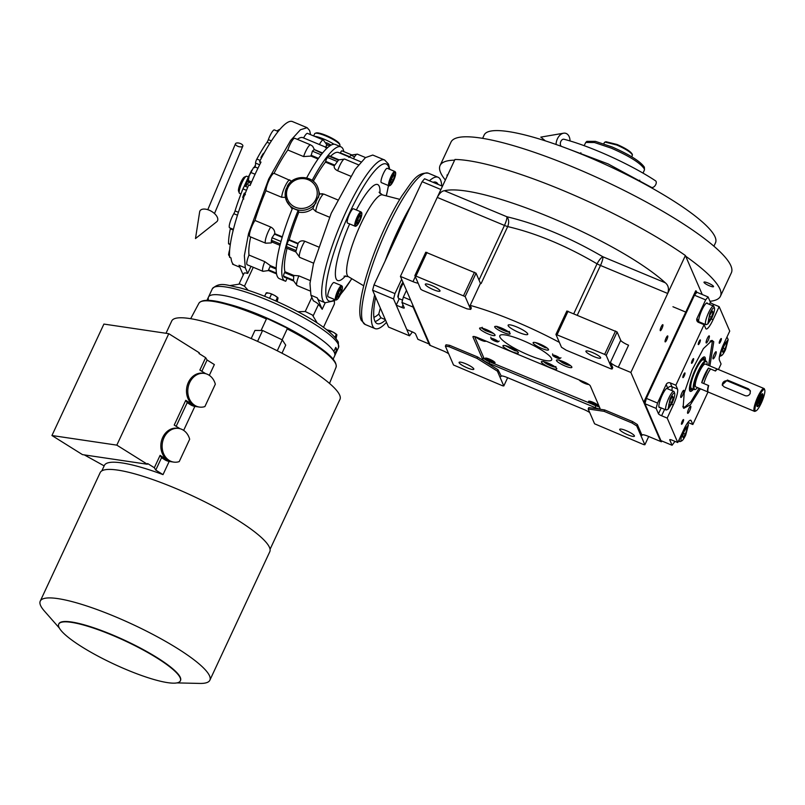 <?xml version="1.0" encoding="UTF-8"?>
<svg xmlns="http://www.w3.org/2000/svg" width="805" height="805" viewBox="0 0 805 805"><rect width="100%" height="100%" fill="white"/><g stroke="black" fill="none" stroke-linecap="round" stroke-linejoin="round"><path stroke-width="1.21" d="M508.166 325.683A10.827 2.073 -155 0 0 518.108 332.113A10.827 2.073 -155 0 0 527.748 334.327A10.827 2.073 -155 0 0 527.718 333.834A10.827 2.073 -155 0 0 517.776 327.394A10.827 2.073 -155 0 0 508.126 325.18A10.827 2.073 -155 0 0 508.166 325.683M418.137 283.169A7.738 1.479 25 0 1 412.985 281.649L400.417 276.407L454.946 159.471A156.22 29.966 25 0 1 685.397 255.527L702.252 294.519M448.647 353.737A7.738 1.479 25 0 0 442.841 350.698L430.273 345.456L400.417 276.407M445.376 346.16L446.01 344.792L449.683 345.335L477.617 356.977L476.973 358.356L449.039 346.703L445.376 346.16L453.517 365.007L502.572 385.776L503.799 385.957L497.389 371.135L476.973 358.356M501.233 376.005L498.023 369.757L477.617 356.977M500.972 376.569A7.738 1.479 25 0 1 500.952 376.207A7.738 1.479 25 0 1 507.09 377.475L583.907 409.493A7.738 1.479 25 0 1 589.713 412.542M632.006 422.977L632.65 421.599L604.716 409.956L588.807 407.592L588.173 408.97L594.583 423.802L643.638 444.581L644.865 444.763L636.715 425.925L632.006 422.977L604.072 411.325L588.173 408.97M632.65 421.599L637.359 424.547L642.038 435.364A7.738 1.479 25 0 1 642.008 435.012A7.738 1.479 25 0 1 648.156 436.28L660.724 441.512L643.738 402.238L695.701 290.796L696.919 292.296L708.098 296.944L705.653 299.873L694.474 295.214L696.919 292.296M612.102 369.002L606.215 355.377L604.646 354.391L555.933 334.417L561.477 347.247L566.187 350.195L610.884 368.821L612.102 369.002L612.746 367.623L610.452 362.31A7.738 1.479 25 0 0 618.3 367.231L630.868 372.463L660.724 441.512L661.418 441.804L644.433 402.52L696.395 291.088M559.364 342.367A103.634 19.884 -155 0 0 470.19 305.387L471.338 308.023L470.694 309.402L465.149 296.572L476.057 273.187L480.454 283.36L470.19 305.387M584.017 381.942L477.868 337.698A6.188 1.187 -155 0 0 472.948 336.681A6.188 1.187 -155 0 0 472.968 336.963L482.678 359.412A6.188 1.187 -155 0 0 488.957 363.347L595.106 407.592A6.188 1.187 -155 0 0 600.017 408.598A6.188 1.187 -155 0 0 599.997 408.316L590.296 385.867A6.188 1.187 -155 0 0 584.017 381.942M494.723 327.041A8.503 1.63 -155 0 0 502.541 332.093A8.503 1.63 -155 0 0 510.118 333.834A8.503 1.63 -155 0 0 510.088 333.441A8.503 1.63 -155 0 0 502.28 328.39A8.503 1.63 -155 0 0 494.703 326.649A8.503 1.63 -155 0 0 494.723 327.041M533.131 343.051A8.503 1.63 -155 0 0 540.95 348.102A8.503 1.63 -155 0 0 548.527 349.843A8.503 1.63 -155 0 0 548.497 349.45A8.503 1.63 -155 0 0 540.688 344.399A8.503 1.63 -155 0 0 533.111 342.658A8.503 1.63 -155 0 0 533.131 343.051M556.466 360.6A8.503 1.63 -155 0 0 564.285 365.651A8.503 1.63 -155 0 0 571.862 367.392A8.503 1.63 -155 0 0 571.832 367A8.503 1.63 -155 0 0 564.013 361.948A8.503 1.63 -155 0 0 556.436 360.207A8.503 1.63 -155 0 0 556.466 360.6M541.393 362.139A8.503 1.63 -155 0 0 549.201 367.191A8.503 1.63 -155 0 0 556.778 368.942A8.503 1.63 -155 0 0 556.758 368.539A8.503 1.63 -155 0 0 548.94 363.488A8.503 1.63 -155 0 0 541.363 361.747A8.503 1.63 -155 0 0 541.393 362.139M502.984 346.13A8.503 1.63 -155 0 0 510.793 351.181A8.503 1.63 -155 0 0 518.37 352.932A8.503 1.63 -155 0 0 518.35 352.53A8.503 1.63 -155 0 0 510.531 347.478A8.503 1.63 -155 0 0 502.954 345.737A8.503 1.63 -155 0 0 502.984 346.13M479.649 328.581A8.503 1.63 -155 0 0 487.468 333.632A8.503 1.63 -155 0 0 495.045 335.373A8.503 1.63 -155 0 0 495.015 334.981A8.503 1.63 -155 0 0 487.196 329.929A8.503 1.63 -155 0 0 479.619 328.188A8.503 1.63 -155 0 0 479.649 328.581M551.576 358.557A28.618 5.494 -155 0 0 525.293 341.562A28.618 5.494 -155 0 0 499.804 335.695A28.618 5.494 -155 0 0 499.905 337.023A28.618 5.494 -155 0 0 526.188 354.019A28.618 5.494 -155 0 0 551.677 359.885A28.618 5.494 -155 0 0 551.576 358.557M449.039 346.703L449.683 345.335M498.023 369.757L497.389 371.135M503.799 385.957L507.643 377.706M604.716 409.956L604.072 411.325M636.715 425.925L637.359 424.547M644.865 444.763L648.709 436.511M662.918 324.787A3.25 0.674 -67.4 0 1 662.072 328.229A3.25 0.674 -67.4 0 1 660.321 330.674A3.25 0.674 -67.4 0 1 660.231 330.563A3.25 0.674 -67.4 0 1 661.076 327.122A3.25 0.674 -67.4 0 1 662.827 324.677A3.25 0.674 -67.4 0 1 662.918 324.787M667.778 336.007A3.25 0.674 -67.4 0 1 666.922 339.448A3.25 0.674 -67.4 0 1 665.182 341.894A3.25 0.674 -67.4 0 1 665.081 341.793A3.25 0.674 -67.4 0 1 665.936 338.352A3.25 0.674 -67.4 0 1 667.677 335.906A3.25 0.674 -67.4 0 1 667.778 336.007M630.868 372.463L685.397 255.527M610.452 362.31L620.715 340.304A7.738 1.479 -155 0 0 628.564 345.214L618.3 367.231M620.715 340.304L617.113 331.992L606.215 355.377M555.933 334.417L566.841 311.032L617.113 331.992M481.128 283.561L480.454 283.36A7.738 1.479 25 0 0 481.128 283.561L507.693 226.577C536.261 233.269 566.046 245.676 597.048 263.819C599.162 259.955 601.114 257.61 602.895 256.775L665.333 282.797C668.402 285.332 669.186 288.894 667.697 293.473L600.49 265.459A7.738 1.6 112.6 0 0 602.895 256.775C569.527 237.374 537.519 224.042 506.868 216.746C508.921 219.232 509.203 222.512 507.693 226.577A7.738 1.479 -155 0 1 504.463 225.43A7.738 1.6 112.6 0 0 506.868 216.746L444.43 190.725C480.384 182.413 617.817 239.699 665.333 282.797M465.149 296.572L414.867 275.622L420.763 289.247L422.333 290.233L467.021 308.858L470.694 309.402M414.867 275.622L425.775 252.227L476.057 273.187M479.005 280.029L504.463 225.43L437.256 197.416C439.55 193.17 441.945 190.936 444.43 190.725M459.122 362.743A8.12 1.56 25 0 1 459.092 362.361A8.12 1.56 25 0 1 466.326 364.031A8.12 1.56 25 0 1 473.783 368.851A8.12 1.56 25 0 1 473.813 369.223A8.12 1.56 25 0 1 466.578 367.563A8.12 1.56 25 0 1 459.122 362.743M619.739 429.689A8.12 1.56 25 0 1 619.709 429.317A8.12 1.56 25 0 1 626.944 430.977A8.12 1.56 25 0 1 634.4 435.797A8.12 1.56 25 0 1 634.431 436.179A8.12 1.56 25 0 1 627.196 434.509A8.12 1.56 25 0 1 619.739 429.689M604.646 354.391L615.543 331.006M585.939 351.523A8.12 1.56 25 0 1 585.919 351.151A8.12 1.56 25 0 1 593.144 352.811A8.12 1.56 25 0 1 600.611 357.641A8.12 1.56 25 0 1 600.631 358.014A8.12 1.56 25 0 1 593.406 356.353A8.12 1.56 25 0 1 585.939 351.523M557.151 334.598L568.058 311.213M425.322 284.578A8.12 1.56 25 0 1 425.302 284.205A8.12 1.56 25 0 1 432.526 285.866A8.12 1.56 25 0 1 439.993 290.686A8.12 1.56 25 0 1 440.013 291.068A8.12 1.56 25 0 1 432.788 289.398A8.12 1.56 25 0 1 425.322 284.578M463.579 295.596L474.487 272.201M416.094 275.803L426.992 252.408M709.98 301.301A154.671 29.674 -155 0 0 720.445 296.22A154.671 29.674 -155 0 0 719.932 289.065A154.671 29.674 -155 0 0 685.699 256.231M454.614 160.175A154.671 29.674 -155 0 0 440.094 165.488A154.671 29.674 -155 0 0 440.607 172.632A154.671 29.674 -155 0 0 445.356 180.028M440.094 165.488L451.001 142.093A154.671 29.674 25 0 1 588.767 173.789A154.671 29.674 25 0 1 730.839 265.68A154.671 29.674 25 0 1 731.353 272.835L720.445 296.22M447.359 175.742A5.263 1.006 25 0 1 447.027 175.309A5.263 1.006 25 0 1 447.006 175.067A5.263 1.006 25 0 1 447.751 174.896M704.013 282.434A5.263 1.006 25 0 1 703.993 282.193A5.263 1.006 25 0 1 708.682 283.269A5.263 1.006 25 0 1 713.512 286.389A5.263 1.006 25 0 1 713.532 286.63A5.263 1.006 25 0 1 708.843 285.554A5.263 1.006 25 0 1 704.013 282.434M482.618 138.339L484.187 134.968A127.603 24.482 25 0 1 597.843 161.111A127.603 24.482 25 0 1 715.061 236.922A127.603 24.482 25 0 1 715.484 242.818L713.914 246.199M604.424 142.465L605.934 141.72L617.113 144.498C625.274 148.09 630.245 151.199 632.026 153.835L632.076 153.956M604.937 142.062L616.711 144.991C625.294 148.764 630.526 152.034 632.408 154.822L631.834 156.874M586.865 141.358L595.398 141.358L611.981 146.913C629.691 154.701 640.498 161.463 644.372 167.199L644.463 169.855L643.024 173.145M584.148 145.685L585.738 142.465L594.402 142.495L611.277 148.15C629.299 156.069 640.297 162.952 644.242 168.788L644.463 169.855M543.566 361.405C544.422 362.632 546.726 364.071 550.479 365.732C554.132 367.161 555.933 367.432 555.863 366.527M545.84 362.27L548.135 364.132L553.256 365.701M552.16 365.812L552.431 365.228M548.135 364.132L548.517 363.307M558.801 360.117L562.383 362.673C565.975 364.524 568.672 365.48 570.493 365.53M560.914 360.731L563.208 362.592L568.33 364.162M563.208 362.592L563.591 361.767M567.243 364.273L567.515 363.689M535.466 342.568L545.196 347.68L547.078 347.981M537.579 343.182L539.873 345.033L545.005 346.603M543.908 346.714L544.18 346.13M539.873 345.033L540.256 344.218M496.906 326.307C495.628 327.484 512.282 334.427 509.193 331.429M499.17 327.172L501.465 329.024L506.597 330.593M505.5 330.704L505.771 330.12M501.465 329.024L501.847 328.199M482.265 327.303C481.179 327.655 482.276 328.772 485.566 330.654L493.586 333.512M484.097 328.712L486.391 330.573L491.513 332.133M490.426 332.254L490.698 331.66M486.391 330.573L486.773 329.748M505.319 345.657L515.039 350.769L516.921 351.061M507.432 346.261L509.726 348.122L514.848 349.692M513.751 349.803L514.023 349.219M509.726 348.122L510.108 347.297M490.97 338.553A3.924 0.755 -155 0 1 494.28 339.187A3.924 0.755 -155 0 1 498.084 341.602A3.924 0.755 25 0 1 498.043 341.853A3.924 0.755 25 0 1 494.401 340.887A3.924 0.755 25 0 1 491 338.653A3.924 0.755 -155 0 1 490.97 338.553L490.829 337.164M492.237 339.167L496.856 341.209L492.237 339.167M559.797 358.557A3.924 0.755 -155 0 1 556.154 357.601A3.924 0.755 -155 0 1 552.753 355.357A3.924 0.755 25 0 1 552.733 355.267A3.924 0.755 25 0 1 556.034 355.891A3.924 0.755 25 0 1 559.847 358.316A3.924 0.755 -155 0 1 559.797 358.557L560.944 357.772M558.6 357.792L553.991 355.76L558.6 357.792M399.24 298.725L396.241 305.145L406.817 329.597L412.401 331.932A3.089 0.594 25 0 1 415.541 333.894L417.886 339.308L429.055 343.966L413.106 307.087L401.937 302.428L404.271 307.842A3.089 0.594 25 0 1 404.281 307.983A3.089 0.594 25 0 1 401.826 307.48L403.013 304.934M396.241 305.145L401.826 307.48M410.691 300.164L403.345 297.095L406.465 290.394M401.937 302.428L403.345 297.095M412.593 305.88L429.578 345.164L430.273 345.456L413.287 306.172L412.593 305.88L412.885 305.246M402.55 300.104L398.727 298.504A10.052 2.083 -67.4 0 1 398.405 298.132A10.052 2.083 -67.4 0 1 401.464 286.62A10.052 2.083 -67.4 0 1 403.315 283.119M398.405 298.132L397.801 296.562L400.488 286.479L402.913 282.183M700.35 388.795L690.398 404.774L683.767 408.336L683.153 407.431L684.21 393.071L692.27 369.616L703.389 348.615L712.083 340.404L713.773 341.763L709.879 365.953M711.207 340.545L712.143 341.682M674.972 441.371L672.074 445.266L660.905 440.607L644.956 403.728L646.365 398.395L694.474 295.214M646.365 398.395L657.534 403.053L666.198 384.478A3.089 2.968 156.6 0 1 670.273 382.898L671.913 386.702A13.916 2.888 -67.4 0 1 671.853 390.576M698.77 322.473L696.989 318.448A3.089 2.968 156.6 0 0 698.499 322.362L704.083 324.687L675.858 385.223L670.273 382.898M696.989 318.448L705.653 299.873M708.098 296.944L710.433 302.358A3.089 0.594 -155 0 0 713.572 304.33L712.888 305.799M718.473 369.535L721.069 363.971L719.429 360.167A13.916 2.888 -67.4 0 1 723.635 344.178L729.733 331.107L719.157 306.655L713.572 304.33M708.008 391.985L692.843 424.507L687.883 422.434M672.074 445.266L669.74 439.852A3.089 0.594 25 0 1 669.73 439.711A3.089 0.594 25 0 1 672.185 440.214L677.77 442.539L667.194 418.087L661.609 415.762A3.089 0.594 25 0 1 658.47 413.8L656.125 408.387L644.956 403.728M657.534 403.053L656.125 408.387M700.38 339.982A2.556 0.533 112.6 0 0 700.3 339.901A2.556 0.533 112.6 0 0 698.931 341.823A2.556 0.533 112.6 0 0 698.257 344.53A2.556 0.533 112.6 0 0 698.338 344.61A2.556 0.533 112.6 0 0 699.706 342.689A2.556 0.533 112.6 0 0 700.38 339.982M684.975 373.007A2.556 0.533 112.6 0 0 684.904 372.916A2.556 0.533 112.6 0 0 683.536 374.838A2.556 0.533 112.6 0 0 682.861 377.545A2.556 0.533 112.6 0 0 682.942 377.625A2.556 0.533 112.6 0 0 684.31 375.704A2.556 0.533 112.6 0 0 684.975 373.007M667.758 388.865A10.445 2.163 112.6 0 0 667.677 388.634A10.445 2.163 112.6 0 0 667.365 388.282A10.445 2.163 112.6 0 0 661.76 396.141A10.445 2.163 112.6 0 0 659.023 407.209A10.445 2.163 112.6 0 0 659.335 407.561A10.445 2.163 112.6 0 0 660.019 407.421M675.858 385.223L677.508 389.036A13.916 2.888 -67.4 0 1 673.292 405.016L671.581 404.311M683.576 419.647A2.556 0.533 112.6 0 0 683.505 419.566A2.556 0.533 112.6 0 0 682.137 421.488A2.556 0.533 112.6 0 0 681.463 424.195A2.556 0.533 112.6 0 0 681.543 424.275A2.556 0.533 112.6 0 0 682.912 422.353A2.556 0.533 112.6 0 0 683.576 419.647M721.361 338.633A2.556 0.533 112.6 0 0 721.28 338.543A2.556 0.533 112.6 0 0 719.912 340.465A2.556 0.533 112.6 0 0 719.247 343.172A2.556 0.533 112.6 0 0 719.318 343.262A2.556 0.533 112.6 0 0 720.686 341.34A2.556 0.533 112.6 0 0 721.361 338.633M693.628 358.698A2.556 0.533 112.6 0 0 693.558 358.617A2.556 0.533 112.6 0 0 692.179 360.539A2.556 0.533 112.6 0 0 691.515 363.236A2.556 0.533 112.6 0 0 691.586 363.327A2.556 0.533 112.6 0 0 692.964 361.405A2.556 0.533 112.6 0 0 693.628 358.698M667.194 418.087L673.292 405.016M677.77 442.539L683.868 429.468A13.916 2.888 -67.4 0 1 690.781 420.23A13.916 2.888 -67.4 0 1 691.193 420.693L690.157 420.26M692.843 424.507L691.193 420.693M719.157 306.655L713.069 319.726A13.916 2.888 -67.4 0 1 706.146 328.963A13.916 2.888 -67.4 0 1 705.733 328.5L704.083 324.687M690.801 406.334A3.864 0.805 112.6 0 0 690.68 406.203A3.864 0.805 112.6 0 0 688.607 409.111A3.864 0.805 112.6 0 0 687.591 413.207A3.864 0.805 112.6 0 0 687.712 413.337A3.864 0.805 112.6 0 0 689.784 410.429A3.864 0.805 112.6 0 0 690.801 406.334M716.198 351.855A3.864 0.805 112.6 0 0 716.088 351.725A3.864 0.805 112.6 0 0 714.005 354.633A3.864 0.805 112.6 0 0 712.999 358.738A3.864 0.805 112.6 0 0 713.109 358.869A3.864 0.805 112.6 0 0 715.192 355.951A3.864 0.805 112.6 0 0 716.198 351.855M709.336 335.987A3.864 0.805 112.6 0 0 709.225 335.856A3.864 0.805 112.6 0 0 707.142 338.764A3.864 0.805 112.6 0 0 706.136 342.86A3.864 0.805 112.6 0 0 706.247 342.99A3.864 0.805 112.6 0 0 708.32 340.082A3.864 0.805 112.6 0 0 709.336 335.987M683.938 390.465A3.864 0.805 112.6 0 0 683.817 390.334A3.864 0.805 112.6 0 0 681.744 393.243A3.864 0.805 112.6 0 0 680.728 397.338A3.864 0.805 112.6 0 0 680.849 397.469A3.864 0.805 112.6 0 0 682.922 394.561A3.864 0.805 112.6 0 0 683.938 390.465M707.535 303.566A10.445 2.163 112.6 0 0 707.454 303.334A10.445 2.163 112.6 0 0 707.142 302.982A10.445 2.163 112.6 0 0 701.537 310.851A10.445 2.163 112.6 0 0 698.8 321.909A10.445 2.163 112.6 0 0 699.112 322.262A10.445 2.163 112.6 0 0 699.797 322.131M682.831 406.384L684.612 407.229L682.831 406.384L684.612 407.229L690.972 401.655L699.062 388.252L690.972 401.655L684.612 407.229L690.972 401.655L699.062 388.252M683.153 407.431A36.346 7.527 112.6 0 0 683.415 407.411A36.346 7.527 112.6 0 1 683.153 407.431A36.346 7.527 112.6 0 0 683.415 407.411L684.602 407.239M708.581 365.41L712.234 342.387L708.581 365.41L712.234 342.387L711.167 340.807A36.346 7.527 112.6 0 0 711.006 340.616A36.346 7.527 112.6 0 1 711.167 340.807A36.346 7.527 112.6 0 0 711.006 340.616M711.892 341.783L711.167 340.807L711.892 341.783L710.04 341.119M705.351 360.71A18.626 3.854 -67.4 0 0 704.194 356.907A18.626 3.854 -67.4 0 1 705.351 360.71A18.626 3.854 -67.4 0 0 704.194 356.907A18.626 3.854 -67.4 0 0 695.329 369.334A18.626 3.854 112.6 0 0 689.935 391.119A18.626 3.854 112.6 0 1 695.329 369.334A18.626 3.854 -67.4 0 1 704.194 356.907A18.626 3.854 -67.4 0 0 695.329 369.334A18.626 3.854 112.6 0 0 689.935 391.119A18.626 3.854 112.6 0 0 693.447 389.268A18.626 3.854 112.6 0 1 689.935 391.119A18.626 3.854 112.6 0 0 693.447 389.268M704.606 360.399A16.764 3.472 -67.4 0 0 704.294 359.1A16.764 3.472 -67.4 0 1 704.606 360.399A16.764 3.472 -67.4 0 0 704.294 359.1A16.764 3.472 -67.4 0 0 695.54 369.817A16.764 3.472 112.6 0 0 691.565 389.65A16.764 3.472 112.6 0 1 695.54 369.817A16.764 3.472 -67.4 0 1 704.294 359.1A16.764 3.472 -67.4 0 0 695.54 369.817A16.764 3.472 112.6 0 0 691.565 389.65L689.794 390.143A17.911 3.713 -67.4 0 1 689.533 390.184A17.911 3.713 -67.4 0 0 689.794 390.143A17.911 3.713 -67.4 0 1 689.533 390.184M703.248 357.279A17.911 3.713 -67.4 0 1 703.399 357.5A17.911 3.713 -67.4 0 0 703.248 357.279A17.911 3.713 -67.4 0 1 703.399 357.5L704.294 359.1M691.565 389.65L689.794 390.143L691.565 389.65A16.764 3.472 112.6 0 0 692.702 388.956A16.764 3.472 112.6 0 1 691.565 389.65A16.764 3.472 112.6 0 0 692.702 388.956M707.001 364.756A15.184 3.15 112.6 0 0 706.609 361.586L706.025 361.043A15.466 3.2 112.6 0 0 705.814 360.902L703.369 359.885A15.466 3.2 -67.4 0 0 695.681 370.149A15.466 3.2 112.6 0 0 691.465 388.433A15.466 3.2 112.6 0 1 695.681 370.149A15.466 3.2 -67.4 0 1 703.369 359.885A15.466 3.2 -67.4 0 0 695.681 370.149A15.466 3.2 112.6 0 0 691.465 388.433L693.91 389.459A15.466 3.2 112.6 0 0 694.152 389.509L694.957 389.54A15.184 3.15 112.6 0 0 697.482 387.597M661.811 440.979L661.418 441.804M644.433 402.52L643.738 402.238M714.468 307.983C713.633 307.108 712.083 308.959 709.819 313.537L707.847 323.932L711.791 318.106C713.934 313.236 714.83 309.865 714.468 307.983L713.874 306.464A10.052 2.083 112.6 0 0 713.864 306.413A10.052 2.083 112.6 0 0 713.562 306.081A10.052 2.083 112.6 0 0 708.561 312.753A10.052 2.083 112.6 0 0 705.824 324.636A10.052 2.083 112.6 0 0 706.317 324.596L707.847 323.932M709.185 320.652L711.409 317.21L713.029 312.39L712.435 311.002L710.211 314.433L708.581 319.263L709.185 320.652M711.409 317.21L709.537 316.435M713.029 312.39L711.851 311.897M674.691 393.283C673.865 392.397 672.316 394.249 670.042 398.837L668.08 409.222L672.024 403.406C674.167 398.535 675.053 395.154 674.691 393.283L674.107 391.753A10.052 2.083 112.6 0 0 673.785 391.381A10.052 2.083 112.6 0 0 668.794 398.052A10.052 2.083 112.6 0 0 666.047 409.936A10.052 2.083 112.6 0 0 666.54 409.896L668.08 409.222M669.408 405.941L671.632 402.51L673.262 397.69L672.658 396.302L670.434 399.733L668.804 404.553L669.408 405.941M671.632 402.51L669.76 401.725M673.262 397.69L672.074 397.197M681.07 440.627C681.895 441.512 683.445 439.661 685.709 435.072L688.396 424.98L683.737 430.504C681.594 435.374 680.708 438.755 681.07 440.627L681.765 440.888L680.235 441.563A10.052 2.083 112.6 0 1 679.742 441.603A10.052 2.083 112.6 0 1 679.44 441.261A10.052 2.083 112.6 0 1 679.39 439.077M688.396 424.98L687.792 423.42A10.052 2.083 112.6 0 0 687.48 423.038A10.052 2.083 112.6 0 0 687.45 423.028L687.48 423.038M686.353 427.968L684.129 431.4L682.499 436.219L683.103 437.608L685.327 434.177L686.947 429.357L686.353 427.968M686.947 429.357L685.769 428.864M685.327 434.177L683.455 433.392M720.847 355.337C721.672 356.213 723.222 354.361 725.486 349.773L728.173 339.69L723.514 345.204C721.371 350.084 720.485 353.455 720.847 355.337L721.542 355.589L720.012 356.263A10.052 2.083 112.6 0 1 719.519 356.303A10.052 2.083 112.6 0 1 719.489 356.293L719.519 356.303M728.173 339.69L727.569 338.13A10.052 2.083 112.6 0 0 727.247 337.748A10.052 2.083 112.6 0 0 726.573 337.879M726.12 342.668L723.896 346.1L722.276 350.92L722.88 352.308L725.104 348.877L726.724 344.057L726.12 342.668M726.724 344.057L725.547 343.564M725.104 348.877L723.222 348.102M717.738 369.254A12.377 2.566 112.6 0 0 717.607 369.173A12.377 2.566 112.6 0 0 715.202 370.914L708.501 368.116A12.377 2.566 112.6 0 0 701.708 382.677L708.42 385.464A12.377 2.566 112.6 0 0 707.716 391.602A12.377 2.566 112.6 0 0 708.088 392.015A12.377 2.566 112.6 0 0 708.239 392.055M705.814 360.902A15.466 3.2 112.6 0 0 698.126 371.175A15.466 3.2 112.6 0 0 693.91 389.459M706.609 361.586A15.184 3.15 112.6 0 0 698.861 371.538A15.184 3.15 112.6 0 0 694.957 389.54M717.607 369.173L705.321 364.051A12.377 2.566 112.6 0 0 698.67 373.369A12.377 2.566 112.6 0 0 695.429 386.481A12.377 2.566 112.6 0 0 695.802 386.893L708.088 392.015M708.501 368.116L701.708 382.677M401.655 279.265L394.963 293.604L393.554 298.937L409.504 335.816L412.391 331.922M442.468 186.227L424.567 178.77L422.122 181.689L374.013 284.869L394.963 293.604M440.929 189.527L422.122 181.689M393.554 298.937L372.604 290.202L374.013 284.869M372.604 290.202L388.553 327.082L409.504 335.816M474.628 336.611L484.278 358.929L487.417 360.902L599.494 407.149M485.244 358.507A5.414 1.036 -155 0 0 490.698 361.938A5.414 1.036 -155 0 0 495.025 362.612A5.414 1.036 -155 0 0 495.015 362.582A5.414 1.036 -155 0 0 490.527 359.594A5.414 1.036 -155 0 0 485.405 358.124A5.414 1.036 -155 0 0 485.244 358.507M588.596 401.594A5.414 1.036 -155 0 0 594.05 405.016A5.414 1.036 -155 0 0 598.377 405.69A5.414 1.036 -155 0 0 598.377 405.67A5.414 1.036 -155 0 0 593.889 402.671A5.414 1.036 -155 0 0 588.757 401.202A5.414 1.036 -155 0 0 588.596 401.594M475.936 336.973A5.414 1.036 -155 0 0 481.521 340.364A5.414 1.036 -155 0 0 485.667 340.968A5.414 1.036 -155 0 0 485.657 340.938M579.238 379.95A5.414 1.036 -155 0 0 583.565 382.868A5.414 1.036 -155 0 0 588.757 384.438M597.914 405.106L597.884 405.177A4.639 0.886 -155 0 1 593.748 404.231A4.639 0.886 -155 0 1 589.491 401.474A4.639 0.886 25 0 1 589.471 401.252A4.639 0.886 25 0 1 589.532 401.182L589.471 401.252M592.701 402.48L592.067 402.54L593.044 403.285L595.287 403.889L592.701 402.48M593.044 403.285L593.295 402.731M580.948 380.664A4.639 0.886 -155 0 0 587.449 383.623M494.562 362.029L494.532 362.099A4.639 0.886 -155 0 1 490.396 361.143A4.639 0.886 -155 0 1 486.129 358.386A4.639 0.886 25 0 1 486.119 358.175A4.639 0.886 25 0 1 486.17 358.104L486.119 358.175M489.339 359.402L488.705 359.463L489.692 360.197L491.936 360.811L489.339 359.402M489.692 360.197L489.943 359.654M477.596 337.587A4.639 0.886 -155 0 0 484.852 340.606M240.494 143.572A3.864 1.721 16.6 0 0 235.452 143.823A3.864 1.721 16.6 0 0 237.817 146.279A3.864 1.721 16.6 0 0 242.858 146.027A3.864 1.721 16.6 0 0 240.494 143.572M209.189 210.196A10.052 5.333 30.2 0 1 216.656 221.808L195.494 238.552L199.65 211.886A10.052 5.333 30.2 0 1 209.189 210.196M561.286 146.339A3.864 2.586 104.9 0 1 560.864 141.398A3.864 2.586 104.9 0 1 564.013 139.265C590.296 146.057 630.949 164.532 655.542 180.823A3.864 2.284 123.2 0 1 655.783 184.506A3.864 2.284 123.2 0 1 651.305 187.293L608.107 163.908L563.409 147.114M570.021 140.976A10.052 6.732 104.9 0 0 563.581 133.207A10.052 6.732 104.9 0 0 557.402 138.832A10.052 6.732 104.9 0 0 556.034 144.457M745.128 395.658C747.312 396.281 748.992 395.567 750.149 393.514L750.25 390.606L748.338 388.775L727.388 380.051L722.196 384.941L724.178 386.923L745.128 395.658M755.11 410.53A11.602 2.405 112.6 0 0 756.026 410.872A11.602 2.405 112.6 0 0 762.134 401.142A11.602 2.405 112.6 0 0 764.75 389.942A11.602 2.405 112.6 0 0 764.73 389.892A11.602 2.405 112.6 0 0 759.9 394.641L757.837 396.714L757.425 399.974A11.602 2.405 112.6 0 0 755.11 410.53M764.398 389.026A12.377 2.566 112.6 0 0 764.378 388.966A12.377 2.566 112.6 0 0 764.348 388.916A12.377 2.566 112.6 0 0 763.985 388.503A12.377 2.566 112.6 0 0 757.837 396.714A12.377 2.566 112.6 0 0 754.084 410.932A12.377 2.566 112.6 0 0 754.456 411.345A12.377 2.566 112.6 0 0 755.07 411.295L756.026 410.872M760.121 395.144L757.636 400.467A6.188 5.937 -23.4 0 1 760.121 395.144L759.9 394.641M760.695 402.017A6.963 1.439 112.6 0 0 762.597 393.786A6.963 1.439 112.6 0 0 759.135 398.405A6.963 1.439 112.6 0 0 757.243 406.636A6.963 1.439 112.6 0 0 760.695 402.017M754.456 411.345L708.37 392.136A12.377 2.566 -67.4 0 1 707.998 391.713A12.377 2.566 -67.4 0 1 708.692 385.585L703.812 383.552A12.377 2.566 -67.4 0 1 710.594 368.992L715.484 371.025A12.377 2.566 -67.4 0 1 717.889 369.294L763.985 388.503M750.431 391.18A3.864 3.713 -23.4 0 0 748.781 389.821L727.831 381.087A3.864 3.713 -23.4 0 0 722.488 385.494M757.515 405.368C758.048 405.982 759.065 404.764 760.564 401.715L762.325 395.054C761.631 392.8 756.529 403.748 757.515 405.368L756.942 405.992M758.833 401.001L758.441 403.386L759.528 402.601L761.399 397.036L758.833 401.001M761.007 399.431L759.799 398.928M759.528 402.601L758.632 402.228M339.921 294.308L338.08 297.156A4.458 0.926 -67.4 0 1 337.587 297.095A4.458 0.926 -67.4 0 1 337.577 297.075A4.458 0.926 -67.4 0 1 337.587 295.999L337.587 295.978A4.458 0.926 -67.4 0 1 338.925 291.994L338.945 291.963A4.458 0.926 -67.4 0 1 340.777 289.126L340.787 289.126A4.458 0.926 -67.4 0 1 340.928 289.045A4.458 0.926 -67.4 0 1 341.29 290.263L341.28 290.293A4.458 0.926 -67.4 0 1 339.941 294.268L339.921 294.308A4.458 0.926 -67.4 0 1 338.09 297.136L337.295 296.351M357.511 223.418L357.511 223.428A4.458 0.926 -67.4 0 1 357.018 223.367A4.458 0.926 -67.4 0 1 357.007 223.347A4.458 0.926 -67.4 0 1 357.007 222.271L357.018 222.25A4.458 0.926 -67.4 0 1 358.356 218.266L358.376 218.236A4.458 0.926 -67.4 0 1 360.207 215.398L360.217 215.388A4.458 0.926 -67.4 0 1 360.358 215.307A4.458 0.926 -67.4 0 1 360.721 216.535L360.71 216.565A4.458 0.926 -67.4 0 1 359.372 220.54L359.352 220.58A4.458 0.926 -67.4 0 1 357.521 223.408L356.726 222.623M391.512 179.404L393.182 180.099L391.331 182.946A4.458 0.926 -67.4 0 1 390.838 182.906A4.458 0.926 -67.4 0 1 390.827 182.886A4.458 0.926 -67.4 0 1 390.827 181.809L390.827 181.789A4.458 0.926 -67.4 0 1 392.176 177.804L392.186 177.774A4.458 0.926 -67.4 0 1 394.027 174.947L394.037 174.927A4.458 0.926 -67.4 0 1 394.178 174.856A4.458 0.926 -67.4 0 1 394.531 176.084L394.531 176.104A4.458 0.926 -67.4 0 1 393.182 180.089L393.172 180.119A4.458 0.926 -67.4 0 1 391.331 182.946L390.546 182.161M271.225 241.631L272.321 241.591L271.225 241.631L272.01 237.737L274.817 233.702L282.334 236.831M286.54 248.01A3.089 0.644 -67.4 0 1 286.399 248.02A3.089 0.644 -67.4 0 1 286.308 247.91A3.089 0.644 -67.4 0 1 286.439 246.541L287.093 244.026A3.089 0.644 -67.4 0 1 288.915 240.142L289.257 239.719A66.513 13.776 -67.4 0 1 298.826 212.118C303.898 213.023 308.567 211.836 312.843 208.565L319.655 193.955L317.663 187.163A17.016 16.321 -23.4 0 1 318.357 197.748M289.257 239.719L298.112 243.412L295.797 251.864M285.01 281.015L279.426 278.691A72.692 15.064 -67.4 0 1 277.242 276.246A72.692 15.064 -67.4 0 1 292.527 208.133L298.122 210.467A72.692 15.064 112.6 0 0 282.827 278.58A72.692 15.064 112.6 0 0 285.01 281.015A72.692 15.064 112.6 0 0 285.745 281.227L287.113 278.288M233.39 229.375L229.636 227.805A9.278 1.922 -67.4 0 1 229.355 227.493A9.278 1.922 -67.4 0 1 233.812 213.697A3.089 0.644 112.6 0 0 235.05 210.9A66.513 13.776 -67.4 0 1 242.949 188.873A3.089 0.644 -67.4 0 1 244.801 186.096A3.089 0.644 -67.4 0 1 244.811 186.106L247.699 187.313L244.811 186.106M248.131 290.283L244.468 286.167L239.94 284.014L230.049 285.574M287.808 149.992A10.052 2.083 -67.4 0 1 294.811 138.289L310.589 144.87A10.052 2.083 112.6 0 0 303.596 156.573L287.808 149.992A66.513 13.776 -67.4 0 0 274.052 173.337A10.052 2.083 -67.4 0 0 269.132 180.028A10.052 2.083 -67.4 0 0 265.942 190.715L281.73 197.295L285.936 197.346M338.734 159.782L334.306 165.79C333.793 167.722 334.91 169.382 337.667 170.781L350.598 176.164M303.596 137.947A10.052 2.083 -67.4 0 1 307.54 133.389L323.318 139.969A10.052 2.083 112.6 0 0 319.384 144.528M325.21 302.801L322.181 309.311A201.069 38.57 25 0 0 318.518 304.381A9.278 1.781 25 0 0 313.346 300.798L310.931 295.224L309.965 283.41L313.417 263.959L331.227 213.265L355.136 169.392L365.45 157.619L372.765 155.053L384.639 160.004A77.33 16.02 112.6 0 0 343.101 218.215A77.33 16.02 112.6 0 0 322.805 300.174A77.33 16.02 112.6 0 0 325.129 302.761L333.934 300.879L335.343 299.812M326.428 142.737A18.565 3.562 25 0 1 331.107 145.111M353.455 158.736A10.052 2.083 -67.4 0 1 357.4 154.168L350.889 155.093A34.796 6.671 25 0 1 354.562 156.844M313.286 181.296A66.513 13.776 -67.4 0 1 325.451 162.097L325.653 161.342A3.089 0.644 -67.4 0 1 327.474 157.448L328.621 156.069A3.089 0.644 -67.4 0 1 329.154 155.727L338.613 159.672M330.523 156.301A66.513 13.776 -67.4 0 1 338.573 152.527L361.053 161.896M340.213 153.212L340.374 152.869A3.089 0.644 -67.4 0 1 341.904 150.817A3.089 0.644 -67.4 0 1 342.004 150.917M343.826 151.622A72.692 15.064 112.6 0 0 340.948 146.822A72.692 15.064 112.6 0 0 312.139 180.421M325.129 302.761L319.545 300.436A77.33 16.02 -67.4 0 1 317.22 297.84L322.181 309.311M310.096 134.455L310.358 133.882A77.33 16.02 112.6 0 0 309.442 130.289L307.118 127.693L300.436 129.756L290.615 140.483L268.699 179.032L248.564 233.541L244.358 255.658L245.294 267.864L247.709 273.438L251.009 266.344M239.87 267.22L232.947 264.342A77.33 16.02 -67.4 0 1 232.565 264.151L233.963 264.734A77.33 16.02 -67.4 0 1 232.021 262.329A77.33 16.02 -67.4 0 1 231.015 257.922L229.616 257.338A77.33 16.02 -67.4 0 1 248.715 184.909L250.103 185.482A77.33 16.02 -67.4 0 1 261.011 162.097L259.613 161.513A77.33 16.02 -67.4 0 1 292.457 121.575L307.118 127.693M306.645 177.935A72.692 15.064 -67.4 0 1 335.363 144.487L340.948 146.822M322.634 193.743L319.605 193.955L323.912 194.116L337.516 199.791M334.306 165.79L325.451 162.097M351.503 154.882L348.837 157.398M334.457 300.496L334.397 303.938A9.278 1.781 25 0 1 334.377 304.008A9.278 1.781 25 0 1 334.337 304.079M248.987 255.054L264.765 261.635A10.052 2.083 112.6 0 0 262.983 271.335L247.195 264.754A10.052 2.083 -67.4 0 1 248.987 255.054A66.513 13.776 -67.4 0 1 250.647 236.932M254.954 220.459L270.732 227.04A10.052 2.083 112.6 0 0 266.214 236.912A10.052 2.083 112.6 0 0 265.66 243.191L249.872 236.62A10.052 2.083 -67.4 0 1 250.436 230.331A10.052 2.083 -67.4 0 1 254.954 220.459A66.513 13.776 -67.4 0 1 265.942 190.715M297.357 139.346A66.513 13.776 -67.4 0 1 302.962 137.685L327.373 147.858M245.294 267.864L239.005 265.237L243.231 275.018M325.542 147.687L326.76 144.508L329.929 145.826M314.534 136.307A14.691 2.817 25 0 1 334.005 144.236M329.517 217.209L315.801 211.494L312.843 208.565M292.175 209.008L286.429 200.666A17.016 16.321 -23.4 0 1 285.735 190.081L288.049 185.11M318.055 159.018L311.012 156.079L303.596 156.573M291.682 181.165L274.052 173.337M298.112 243.412C299.611 241.027 301.845 240.303 304.813 241.238L318.337 246.883M284.195 277.011A3.089 0.644 -67.4 0 1 284.064 277.021A3.089 0.644 -67.4 0 1 283.964 276.92L283.622 276.115A3.089 0.644 -67.4 0 1 284.557 272.563L284.95 271.728A66.513 13.776 -67.4 0 1 287.033 248.282M284.95 271.728L293.795 275.421L298.846 275.843L310.247 280.593M317.21 322.976L312.421 315.027L305.236 311.505L297.93 311.716M394.822 171.455L387.275 168.315A7.738 1.6 112.6 0 0 383.12 174.142A7.738 1.6 112.6 0 0 381.097 182.333A7.738 1.6 112.6 0 0 381.329 182.594L388.865 185.734C391.18 187.002 396.704 175.5 395.517 172.179L394.822 171.455A7.738 1.6 112.6 0 0 390.667 177.281A7.738 1.6 112.6 0 0 388.634 185.472A7.738 1.6 112.6 0 0 388.865 185.734M361.002 211.916L353.455 208.777A7.738 1.6 112.6 0 0 349.31 214.593A7.738 1.6 112.6 0 0 347.277 222.794A7.738 1.6 112.6 0 0 347.508 223.055L355.055 226.195C357.36 227.463 362.884 215.961 361.697 212.631L361.002 211.916A7.738 1.6 112.6 0 0 356.846 217.742A7.738 1.6 112.6 0 0 354.814 225.933A7.738 1.6 112.6 0 0 355.055 226.195M341.572 285.644L334.025 282.505A7.738 1.6 112.6 0 0 329.879 288.321A7.738 1.6 112.6 0 0 327.846 296.522A7.738 1.6 112.6 0 0 328.078 296.783L335.625 299.923C337.929 301.191 343.453 289.689 342.266 286.359L341.572 285.644A7.738 1.6 112.6 0 0 337.416 291.47A7.738 1.6 112.6 0 0 335.383 299.661A7.738 1.6 112.6 0 0 335.625 299.923M244.036 273.328A9.278 1.781 25 0 1 244.056 273.257A9.278 1.781 25 0 1 247.709 273.438M264.765 261.635L270.5 265.71L276.175 268.075M272.211 242.104L271.054 242.979M270.732 227.04C273.529 228.499 274.887 230.723 274.817 233.702M259.613 161.513L260.397 163.314M311.012 156.079L312.38 151.159L314.171 149.549L322.242 153.413M298.122 210.467L298.826 212.118M293.795 275.421L293.463 280.875L293.121 280.07L283.622 276.115M269.041 270.691L268.538 269.826L270.5 265.71M276.99 130.994A66.513 13.776 -67.4 0 1 279.979 129.293M255.105 166.987A13.152 2.727 112.6 0 0 255.547 163.073A3.089 0.644 -67.4 0 1 256.865 159.038A66.513 13.776 -67.4 0 1 267.049 142.274A3.089 0.644 112.6 0 0 268.347 139.647A9.278 1.922 -67.4 0 1 274.425 129.927L278.158 131.487M261.575 157.77L260.921 157.488L262.5 156.049M264.352 152.688L262.903 154.007A66.513 13.776 112.6 0 0 260.921 157.488M244.931 186.156A13.152 2.727 112.6 0 0 248.725 182.393M245.414 194.719L244.328 193.069A66.513 13.776 112.6 0 0 242.687 197.366L243.774 199.006M244.328 193.069L245.223 193.442M230.27 244.589L228.68 243.925A3.089 0.644 -67.4 0 1 228.54 243.533A66.513 13.776 -67.4 0 1 230.321 228.821A3.089 0.644 112.6 0 0 230.401 228.127M313.648 135.934L314.705 133.66A13.916 2.667 25 0 1 315.178 133.298A13.916 2.667 25 0 1 328.349 137.081A13.916 2.667 25 0 1 339.891 144.779A13.916 2.667 25 0 1 339.921 144.84A13.916 2.667 25 0 1 339.941 145.423L339.559 146.238M335.051 348.897L336.711 349.591A69.592 13.353 -155 0 0 336.349 348.535A69.602 13.353 -155 0 0 335.755 347.388L333.834 351.513A69.602 13.353 -155 0 0 268.558 310.458A69.602 13.353 -155 0 0 208.495 297.055A69.602 13.353 -155 0 0 208.364 299.219M336.711 349.591L334.779 353.717A69.602 13.353 -155 0 1 334.659 355.88A69.602 13.353 25 0 0 310.499 332.234A69.602 13.353 25 0 0 246.34 301.764A69.602 13.353 25 0 0 208.495 297.055L212.339 288.794A69.602 13.353 25 0 1 274.344 303.052A69.602 13.353 25 0 1 338.271 344.409A69.602 13.353 25 0 1 338.502 347.629L333.119 359.171M229.475 254.571L228.811 254.289L228.721 255.205L229.807 256.604M229.677 249.731L228.721 255.205M245.294 186.156A46.398 9.61 -67.4 0 1 248.121 179.626M254.42 166.917A46.398 9.61 -67.4 0 1 255.467 165.025M315.178 133.298L316.164 132.966A13.152 2.526 25 0 1 328.621 136.528A13.152 2.526 25 0 1 339.519 143.803A13.152 2.526 25 0 1 339.539 143.864A13.152 2.526 25 0 1 339.559 143.914M336.067 338.402L336.903 334.83L333.471 332.264L326.729 329.688M336.903 334.83L336.279 334.377L335.001 337.134M329.809 332.173L330.292 331.117M277.172 301.583L278.027 297.971L274.596 295.395L269.645 293.262L266.234 292.849L266.847 293.312L266.234 292.849L264.644 296.27M278.027 297.971L277.413 297.508L275.793 300.969M269.544 298.283L271.426 294.258M257.972 168.185L254.652 166.806L254.561 167.712L254.652 166.806L253.444 167.762L249.208 175.701L248.151 181.477L250.919 183.58M255.084 174.252L250.949 172.522M251.613 181.97L248.242 180.562L248.151 181.477M329.265 330.402A5.937 1.137 25 0 1 332.113 331.59M270.389 293.533A5.937 1.137 25 0 1 273.237 294.721M393.414 175.621L394.531 176.084L393.182 180.089M393.756 175.289L394.531 176.084M359.594 216.072L360.721 216.545L359.936 215.75M357.692 219.866L359.362 220.56M360.71 216.565L359.372 220.54M359.352 220.58L357.521 223.408M340.163 289.8L341.29 290.273L340.505 289.478M338.261 293.594L339.931 294.288M341.28 290.293L339.941 294.268M249.781 174.272A7.426 1.54 -67.4 0 1 251.261 171.113M385.323 319.615L380.886 317.764L378.773 314.051L380.342 308.094M385.515 320.048A76.566 15.859 -67.4 0 1 377.102 323.59A76.566 15.859 -67.4 0 1 375.643 297.236M432.999 182.282A76.566 15.859 -67.4 0 1 436.018 182.252A76.566 15.859 -67.4 0 1 438.131 184.415M393.565 242.939A76.566 15.859 -67.4 0 1 402.57 223.629M374.657 294.942A81.979 16.986 112.6 0 0 372.564 325.834A81.979 16.986 112.6 0 0 375.019 328.591A81.979 16.986 112.6 0 0 386.501 322.342M441.724 185.915A81.979 16.986 112.6 0 0 440.556 180.008A81.979 16.986 112.6 0 0 438.101 177.261A81.979 16.986 112.6 0 0 429.397 180.783M411.023 205.496A81.979 16.986 112.6 0 0 385.112 261.072M249.208 175.198L242.345 190.362M242.033 191.177L242.174 190.292M240.957 193.945L239.578 193.371A9.278 1.922 -67.4 0 1 239.296 193.059A9.278 1.922 -67.4 0 1 239.286 193.029A9.278 1.922 -67.4 0 1 241.379 184.073A9.278 1.922 -67.4 0 1 246.26 176.285A9.278 1.922 -67.4 0 1 246.722 176.245L248.403 176.939M239.286 193.029L238.532 191.077A7.738 1.6 -67.4 0 1 238.532 191.077A7.738 1.6 -67.4 0 1 240.272 183.61A7.738 1.6 -67.4 0 1 244.348 177.12L246.26 176.285M169.171 460.4A17.016 14.037 98.4 0 0 173.729 462.1A17.016 14.037 98.4 0 0 179.223 461.607L189.668 439.228A17.016 14.037 98.4 0 0 183.278 430.142A17.016 14.037 98.4 0 0 178.72 428.441A17.016 14.037 98.4 0 0 162.982 440.345A17.016 14.037 98.4 0 0 169.171 460.4M169.825 461.527L169.181 461.426A17.016 14.037 -81.6 0 1 164.844 459.766L161.543 457.693L155.768 470.08L154.329 467.725L160.104 455.348L161.543 457.693M160.104 455.348L167.873 460.208A17.016 14.037 -81.6 0 1 161.684 440.154A17.016 14.037 -81.6 0 1 177.422 428.25L178.72 428.441M194.83 405.378A17.016 14.037 98.4 0 0 199.388 407.068A17.016 14.037 98.4 0 0 204.893 406.575L215.327 384.196A17.016 14.037 98.4 0 0 208.948 375.11A17.016 14.037 98.4 0 0 204.379 373.409A17.016 14.037 98.4 0 0 188.642 385.313A17.016 14.037 98.4 0 0 194.83 405.378M195.484 406.495L194.84 406.394A17.016 14.037 -81.6 0 1 190.503 404.734L187.203 402.671L176.174 426.308M180.008 428.703L174.212 425.08L185.764 400.316L193.532 405.187A17.016 14.037 -81.6 0 1 187.344 385.122A17.016 14.037 -81.6 0 1 203.081 373.218L204.379 373.409M257.57 341.37L262.601 330.493L281.448 339.479L282.303 339.911L277.262 350.789M335.947 364.353A74.986 14.389 -155 0 0 318.689 346.794L315.63 344.641A69.602 13.353 -155 0 0 307.299 339.116A69.602 13.353 -155 0 0 229.334 304.401L225.722 303.445A74.986 14.389 -155 0 0 201.18 301.513M261.072 330.483L266.405 318.981L267.411 318.659L286.751 327.897L287.194 328.913L282.142 339.831M282.303 339.911L285.725 345.134L281.981 353.204M166.001 333.28L171.747 320.954A92.806 17.801 25 0 1 189.245 318.468A92.806 17.801 25 0 1 286.832 355.77A92.806 17.801 25 0 1 339.962 399.391L270.057 549.312M251.19 338.563L254.954 330.432L262.601 330.493M101.843 470.865L104.388 465.401A92.806 17.801 25 0 1 121.887 462.915A92.806 17.801 25 0 1 163.023 474.618L169.181 461.426M209.32 375.351L214.351 364.564L207.086 360.016L201.844 371.276M183.661 430.383L194.84 406.394M84.324 454.906L104.167 465.884M163.023 474.618L155.768 470.08M205.667 373.681L199.871 370.048L205.647 357.672L198.986 353.496L199.308 352.811L168.778 333.693L103.905 324.073L51.943 435.515L82.472 454.624L147.345 464.244L147.667 463.559L154.329 467.725M205.647 357.672L207.086 360.016M40.25 601.124L100.172 472.626A93.571 17.952 25 0 1 219.513 509.525A93.571 17.952 25 0 1 269.786 551.717L209.864 680.215A93.571 17.952 -155 0 0 159.591 638.023A93.571 17.952 -155 0 0 40.25 601.124A93.571 17.952 -155 0 0 44.315 610.955L59.339 628.051M147.345 464.244L116.816 445.135L168.778 333.693M176.969 682.902L199.721 683.425A93.571 17.952 -155 0 0 209.864 680.215M185.764 400.316L187.203 402.671M51.943 435.515L116.816 445.135M180.36 680.859L180.521 680.517A67.107 12.87 -155 0 0 144.467 650.259A67.107 12.87 -155 0 0 58.886 623.794L58.725 624.137A67.107 12.87 -155 0 0 94.779 654.395A67.107 12.87 -155 0 0 180.36 680.859A67.107 12.87 -155 0 0 144.306 650.601A67.107 12.87 -155 0 0 58.725 624.137M415.32 276.648L412.985 281.649M642.299 434.801L642.038 435.364M577.346 315.077L600.49 265.459A7.738 1.479 -155 0 1 597.048 263.819L573.824 313.618M595.811 406.082L595.106 407.592M489.661 361.837L488.957 363.347M483.614 357.4L482.678 359.412M666.198 384.478L667.989 388.956M661.207 407.924L658.47 413.8M667.838 388.292A3.089 2.968 156.6 0 1 671.913 386.702L677.508 389.036M700.028 322.221L699.193 322.654M710.433 302.358L709.487 304.381M713.069 319.726L711.358 319.011M664.608 409.332L661.609 415.762M703.892 323.831A13.916 2.888 -67.4 0 1 703.459 324.435M748.338 388.775L748.781 389.821M727.388 380.051L727.831 381.087M356.343 209.974A51.973 10.767 -67.4 0 1 379.236 186.317A51.973 10.767 -67.4 0 1 379.94 193.462M345.587 275.874A51.973 10.767 -67.4 0 1 336.118 278.772A51.973 10.767 -67.4 0 1 349.652 223.941M280.311 243.985L271.345 240.252M295.938 250.496L286.439 246.541M237.455 215.207L233.812 213.697M337.667 170.781A10.052 2.083 -67.4 0 1 344.671 159.068L358.557 164.854M313.054 316.093L318.518 304.381M325.653 161.342L334.669 165.095M336.973 161.413L327.474 157.448M328.621 156.069L338.12 160.034M340.374 152.869L349.38 156.623M334.397 303.938L323.509 327.283L334.377 304.008M317.22 297.84L310.931 295.224M389.218 169.12A74.241 15.376 112.6 0 0 388.473 166.514A74.241 15.376 112.6 0 0 349.36 213.305A74.241 15.376 112.6 0 0 326.88 298.585A74.241 15.376 112.6 0 0 334.83 299.591M340.445 294.399A74.241 15.376 112.6 0 0 351.735 278.661M386.249 195.857A74.241 15.376 112.6 0 0 388.413 185.542M315.801 211.494A10.052 2.083 -67.4 0 1 319.001 200.817A10.052 2.083 -67.4 0 1 323.912 194.116M289.83 179.907A10.052 2.083 112.6 0 0 284.92 186.609A10.052 2.083 112.6 0 0 281.73 197.295M313.618 263.185L299.742 257.399A10.052 2.083 -67.4 0 1 300.295 251.11A10.052 2.083 -67.4 0 1 304.813 241.238M309.935 290.907L297.055 285.544A10.052 2.083 -67.4 0 1 298.846 275.843M305.236 311.505L311.847 297.327M253.273 267.29L244.468 286.167M325.763 146.782L327.685 147.587M321.135 154.812L312.38 151.159M311.052 155.254L318.518 158.364M286.037 189.014L286.429 200.666A17.016 16.321 -23.4 0 0 300.335 210.306A17.016 16.321 -23.4 0 0 316.043 202.719M315.842 199.338A15.466 14.842 -23.4 0 0 308.285 179.756A15.466 14.842 -23.4 0 0 287.908 187.696A15.466 14.842 -23.4 0 0 295.455 207.267A15.466 14.842 -23.4 0 0 315.842 199.338M297.93 243.895L288.915 240.142M293.573 276.316L284.557 272.563M344.077 276.155L348.334 276.638A44.315 9.177 -67.4 0 1 347.247 275.28A44.315 9.177 -67.4 0 1 358.617 228.922A44.315 9.177 -67.4 0 1 382.425 194.87L379.085 192.224M276.165 269.061L269.957 266.475M282.183 237.334L274.314 234.054M271.416 140.925L268.347 139.647M269.816 143.431L267.049 142.274M260.186 160.416L256.865 159.038M259.653 164.784L255.547 163.073M246.461 190.332L242.949 188.873M238.391 212.299L235.05 210.9M233.229 230.039L230.321 228.821M230.321 244.267L228.54 243.533M293.211 280.774L283.964 276.92M287.093 244.026L296.602 247.99M389.862 184.999A6.802 1.409 112.6 0 0 393.444 180.712A6.802 1.409 112.6 0 0 395.507 172.894A6.802 1.409 112.6 0 0 391.914 177.181A6.802 1.409 112.6 0 0 389.862 184.999M356.041 225.46A6.802 1.409 112.6 0 0 359.624 221.174A6.802 1.409 112.6 0 0 361.687 213.355A6.802 1.409 112.6 0 0 358.104 217.642A6.802 1.409 112.6 0 0 356.041 225.46M336.611 299.188A6.802 1.409 112.6 0 0 340.193 294.902A6.802 1.409 112.6 0 0 342.256 287.083A6.802 1.409 112.6 0 0 338.674 291.37A6.802 1.409 112.6 0 0 336.611 299.188M379.779 239.145A47.787 9.902 112.6 0 0 377.927 243.603M272.01 237.737L280.995 241.48M268.538 269.826L276.417 273.116M276.538 273.821L268.88 270.631M362.783 321.759A81.979 16.986 -67.4 0 1 384.297 234.889A81.979 16.986 -67.4 0 1 428.32 173.186C416.376 172.129 411.808 182.413 402.148 195.535C394.138 208.203 386.45 223.297 379.075 240.826C364.695 275.441 356.243 308.979 361.224 320.239L365.249 324.516A81.979 16.986 -67.4 0 1 362.783 321.759M373.892 317.371A73.466 15.225 112.6 0 0 378.773 314.051M376.609 299.46A54.911 11.371 -67.4 0 1 375.724 297.407M398.304 232.383A51.812 10.737 -67.4 0 1 400.387 228.318M375.07 321.577A76.566 15.859 112.6 0 0 380.886 317.764M167.873 460.208L164.844 459.766M193.532 405.187L190.503 404.734M287.194 328.913A75.67 14.52 25 0 1 336.057 367.221C337.235 362.431 331.439 355.619 318.689 346.794A74.986 14.389 -155 0 0 309.704 340.847A74.986 14.389 -155 0 0 286.751 327.897M267.411 318.659A74.986 14.389 -155 0 0 225.722 303.445C210.759 299.349 201.824 299.289 198.905 303.264A75.67 14.52 25 0 1 266.405 318.981M639.744 180.179L639.281 181.165M580.868 152.729L580.405 153.715M586.885 141.338L585.738 142.465M604.424 142.455L603.8 143.793M632.056 153.896L632.438 154.882M498.043 341.853L499.191 341.068M552.733 355.267L552.592 353.878M672.95 306.745L685.769 312.088M698.72 321.678L705.824 324.636M706.458 303.123L713.562 306.081M658.943 406.978L666.047 409.936M666.681 388.413L673.785 391.381M678.454 441.07L679.742 441.603M726.734 337.526L727.247 337.748M235.452 143.823L207.791 209.692M242.858 146.027L214.482 213.567M545.367 140.865L540.809 137.122L563.581 133.207M764.75 389.942L764.378 388.966M762.335 395.074L761.963 394.108M365.52 157.559L357.4 154.168M341.904 150.817L351.362 154.761M340.113 295.123L351.825 278.721M386.35 195.887L388.543 185.603M389.731 169.342L388.513 164.119L384.639 160.004M323.318 139.969L327.253 145.343M338.221 159.954L344.671 159.068M287.325 186.186C293.392 174.252 313.065 174.846 317.663 187.163M238.964 284.165L244.056 273.257M314.01 149.418L322.584 152.99M314.423 149.589L312.632 146.228L310.589 144.87M299.742 257.399L295.797 251.925L286.399 248.02M297.055 285.544L293.121 280.16M212.339 288.794C220.057 281.136 227.382 285.614 239.789 287.798C252.518 291.299 266.686 296.673 282.314 303.928C313.004 318.488 331.67 331.187 338.321 342.014L338.502 347.629M262.983 271.335L269.484 270.41M265.66 243.191L271.134 242.929M284.064 277.021L293.231 280.844M382.425 194.87L399.783 199.348M348.334 276.638L363.739 285.815M271.416 241.772L279.969 245.334M268.92 270.711L276.548 273.891M339.539 143.864L339.921 144.84M228.55 254.571L229.274 250.959M328.521 330.131L333.471 332.264M333.753 332.415L336.641 334.407M266.354 292.809L267.602 292.789M269.645 293.262L274.596 295.395M274.877 295.556L277.765 297.538M247.98 180.843L248.705 177.231M249.208 175.701L251.724 170.217M253.444 167.762L254.521 166.856M438.101 177.261L428.32 173.186M375.019 328.591L365.249 324.516M173.729 462.1L169.614 461.486M199.388 407.068L195.283 406.465M336.057 367.221L329.527 383.432M198.905 303.264L190.684 318.689M206.966 300.335L208.495 297.055"/></g></svg>

